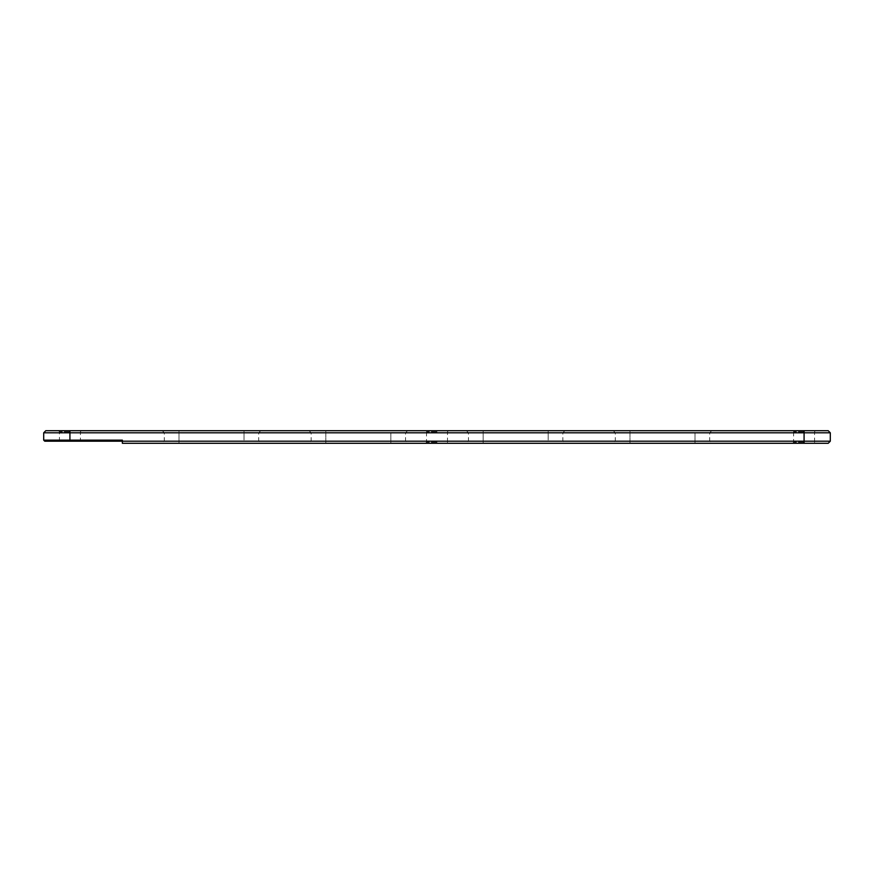 <?xml version="1.0" encoding="UTF-8"?>
<svg xmlns="http://www.w3.org/2000/svg" width="874" height="874" viewBox="0 0 874 874"><rect width="100%" height="100%" fill="white"/><g stroke="black" fill="none" stroke-linecap="round" stroke-linejoin="round"><path stroke-width="0.66" stroke-dasharray="4.37 3.28" d="M828.202 430.707L45.798 430.707M804.08 431.756L793.592 431.756L804.08 431.756M830.3 441.195L122.36 441.195L122.36 443.293L828.202 443.293M804.08 442.244L793.592 442.244L804.08 442.244M69.92 431.756L59.432 431.756L69.92 431.756M44.749 441.195L122.36 441.195L122.36 440.146L122.36 441.195L122.36 440.146L43.7 440.146M437 430.707L425.463 430.707L437 430.707M437 431.756L426.512 431.756L437 431.756M437 443.293L425.463 443.293L437 443.293M437 442.244L426.512 442.244L437 442.244M43.7 432.805L830.3 432.805M69.92 430.707L69.92 440.146L80.408 440.146L69.92 440.146L69.92 441.195M178.995 430.707L260.802 430.707L178.995 430.707L178.995 432.805L164.312 432.805L258.704 432.805L178.995 432.805L178.995 441.195L164.312 441.195L244.021 441.195L178.995 441.195L178.995 443.293L162.214 443.293L260.802 443.293L178.995 443.293L178.995 430.707M325.827 430.707L407.634 430.707L325.827 430.707L325.827 432.805L311.144 432.805L405.536 432.805L325.827 432.805L325.827 441.195L405.536 441.195L311.144 441.195L325.827 441.195L325.827 443.293L309.046 443.293L407.634 443.293L325.827 443.293L325.827 430.707M483.147 430.707L564.954 430.707L483.147 430.707L483.147 432.805L468.464 432.805L562.856 432.805L483.147 432.805L483.147 441.195L468.464 441.195L548.173 441.195L483.147 441.195L483.147 443.293L466.366 443.293L564.954 443.293L483.147 443.293L483.147 430.707M629.979 430.707L711.786 430.707L629.979 430.707L629.979 432.805L615.296 432.805L709.688 432.805L629.979 432.805L629.979 441.195L709.688 441.195L615.296 441.195L629.979 441.195L629.979 443.293L613.198 443.293L711.786 443.293L629.979 443.293L629.979 430.707M548.173 441.195L562.856 441.195L548.173 441.195L548.173 432.805L548.173 441.195M244.021 441.195L258.704 441.195L244.021 441.195L244.021 432.805L244.021 441.195M804.08 430.707L804.08 443.293M390.853 432.805L390.853 441.195L390.853 432.805M695.005 432.805L695.005 441.195L695.005 432.805M244.021 432.805L244.021 430.707L244.021 432.805M548.173 432.805L548.173 430.707L548.173 432.805M695.005 443.293L695.005 441.195L695.005 443.293M390.853 443.293L390.853 441.195L390.853 443.293M792.543 443.293L793.592 442.244L793.592 431.756L792.543 430.707M58.383 441.195L59.432 440.146L59.432 431.756L58.383 430.707M425.463 443.293L426.512 442.244L426.512 431.756L425.463 430.707M81.457 430.707L80.408 431.756L80.408 440.146L81.457 441.195M815.617 430.707L814.568 431.756L814.568 442.244L815.617 443.293M466.366 430.707L468.464 432.805L468.464 441.195L466.366 443.293M564.954 430.707L562.856 432.805L562.856 441.195L564.954 443.293M162.214 430.707L164.312 432.805L164.312 441.195L162.214 443.293M260.802 430.707L258.704 432.805L258.704 441.195L260.802 443.293M407.634 430.707L405.536 432.805L405.536 441.195L407.634 443.293M309.046 430.707L311.144 432.805L311.144 441.195L309.046 443.293M711.786 430.707L709.688 432.805L709.688 441.195L711.786 443.293M613.198 430.707L615.296 432.805L615.296 441.195L613.198 443.293M448.537 430.707L447.488 431.756L447.488 442.244L448.537 443.293"/><path stroke-width="1.31" d="M43.7 432.805L45.798 430.707L69.92 430.707L69.92 432.805L43.7 432.805L43.7 440.146L122.36 440.146L122.36 441.195L830.3 441.195L830.3 432.805L69.92 432.805L69.92 441.195L44.749 441.195L43.7 440.146M69.92 430.707L828.202 430.707L830.3 432.805M830.3 441.195L828.202 443.293L122.36 443.293L122.36 441.195L69.92 441.195M804.08 430.707L804.08 443.293"/></g></svg>

